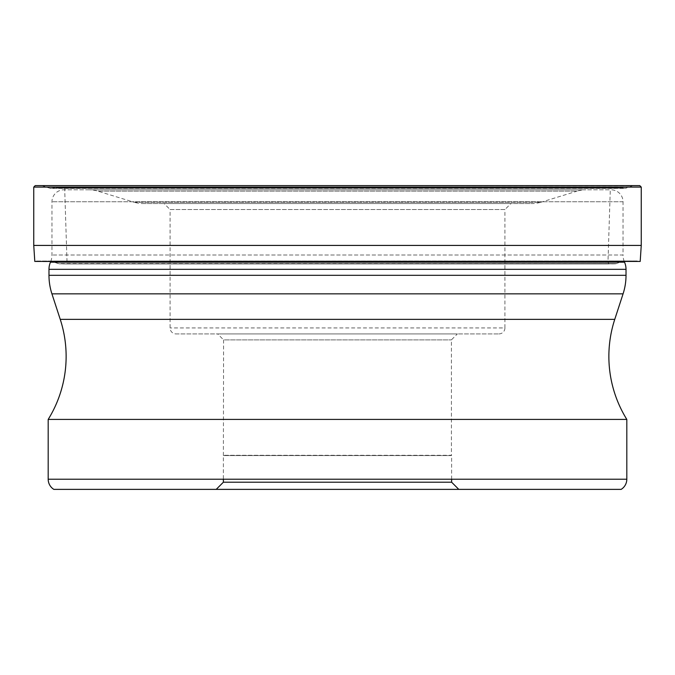 <?xml version="1.0" encoding="UTF-8"?>
<svg xmlns="http://www.w3.org/2000/svg" width="675" height="675" viewBox="0 0 675 675"><rect width="100%" height="100%" fill="white"/><g stroke="black" fill="none" stroke-linecap="round" stroke-linejoin="round"><path stroke-width="0.51" stroke-dasharray="3.38 2.53" d="M641.25 187.093L33.75 187.093M33.75 245.422L641.25 245.422M639.79 185.625L633.563 185.625M41.437 185.625L632.34 185.878L625.911 188.232L49.089 188.232L625.911 188.232L619.447 187.599L55.553 187.599L619.447 187.599L58.126 187.81L616.874 187.81L62.707 187.937L612.292 187.937L610.352 187.718L607.964 262.423L67.036 262.423L607.964 262.423L609.179 263.925L615.6 263.832L59.4 263.832L615.6 263.832L622.924 261.242L52.076 261.242L624.358 261.039L631.547 261.47L43.453 261.47L50.642 261.039L624.358 261.039L50.642 261.039L58.117 263.562L616.883 263.562L59.4 263.832L65.821 263.925L67.036 262.423L64.648 187.718L610.352 187.718L55.553 187.599L50.363 188.401L42.66 185.878L50.363 188.401L624.637 188.401L50.363 188.401L55.553 187.599L618.342 187.658L56.658 187.658L614.233 188.004L60.767 188.004L64.648 187.718L67.036 262.423L65.821 263.925L609.179 263.925L65.821 263.925L59.4 263.832L50.642 261.039L43.453 261.47M34.796 261.436L640.204 261.436L34.796 261.436L637.259 260.972L35.657 261.023L637.259 260.972L631.876 261.436M624.24 261.47A17.938 17.938 0 0 1 623.033 254.998L51.967 254.998L623.033 254.998L623.033 201.766A11.956 11.956 0 0 0 611.069 189.81L63.931 189.81L611.069 189.81M50.76 261.47A17.938 17.938 0 0 0 51.967 254.998L51.967 201.766A11.956 11.956 0 0 1 63.931 189.81M623.033 201.766L51.967 201.766L623.033 201.766M585.934 189.81L89.066 189.81L585.934 189.81A29.894 29.894 0 0 0 577.176 191.126L97.824 191.126L577.176 191.126L540.894 202.247L134.106 202.247L97.824 191.126A29.894 29.894 0 0 0 89.066 189.81M134.106 202.247L540.894 202.247A29.894 29.894 0 0 1 532.128 203.563L142.872 203.563A29.894 29.894 0 0 1 134.106 202.247L134.106 202.247M142.872 203.563L532.128 203.563M164.101 203.563L510.899 203.563L164.101 203.563L170.075 209.545L337.5 209.545L170.075 209.545L170.075 327.932A5.982 5.982 0 0 0 176.057 333.914L498.943 333.914L176.057 333.914M498.943 333.914L498.943 333.914A5.982 5.982 0 0 0 504.925 327.932L170.075 327.932L504.925 327.932L504.925 209.545L337.5 209.545L504.925 209.545L510.899 203.563M457.388 333.914L217.612 333.914L457.388 333.914L451.406 339.888L451.406 455.296L223.594 455.296L451.617 455.574L223.383 455.574L223.594 339.888L451.406 339.888L223.594 339.888L217.612 333.914M451.617 479.208L451.617 455.574L223.383 455.574L223.383 479.208M216.211 489.375L458.789 489.375M626.813 419.42L48.187 419.42M626.813 479.208L48.187 479.208M48.98 275.316L626.02 275.316M626.02 269.333L48.98 269.333M624.527 262.17L50.473 262.17M60.244 319.359L614.756 319.359M623.076 293.844L51.924 293.844"/><path stroke-width="1.01" d="M641.25 245.422L33.75 245.422L34.796 261.436L640.204 261.436L641.25 245.422L641.25 187.093L33.75 187.093L33.75 245.422L33.75 187.093L35.21 185.625L639.79 185.625L641.25 187.093M43.453 261.47L631.876 261.436M34.796 261.436L33.75 245.422M48.98 269.333L626.02 269.333A17.938 17.938 0 0 0 624.527 262.17L50.473 262.17A17.938 17.938 0 0 0 48.98 269.333L48.98 275.316A59.797 59.797 0 0 0 51.924 293.844L623.076 293.844L614.756 319.359A119.585 119.585 0 0 0 626.813 419.42L626.813 479.208A11.956 11.956 0 0 1 621.152 489.375L53.848 489.375L337.5 489.375L216.211 489.375L223.383 482.203L223.383 479.208M626.02 269.333L626.02 275.316A59.797 59.797 0 0 1 623.076 293.844M624.527 262.17A17.938 17.938 0 0 1 624.24 261.47M50.473 262.17A17.938 17.938 0 0 0 50.76 261.47M621.152 489.375L337.5 489.375L458.789 489.375L451.617 482.203L223.383 482.203L451.617 482.203L451.617 479.208M53.848 489.375L53.848 489.375A11.956 11.956 0 0 1 48.187 479.208L48.187 419.42L626.813 419.42M614.756 319.359L60.244 319.359A119.585 119.585 0 0 1 48.187 419.42M60.244 319.359L51.924 293.844M35.21 185.625L33.75 187.093M626.02 275.316L48.98 275.316M626.813 479.208L48.187 479.208"/></g></svg>
